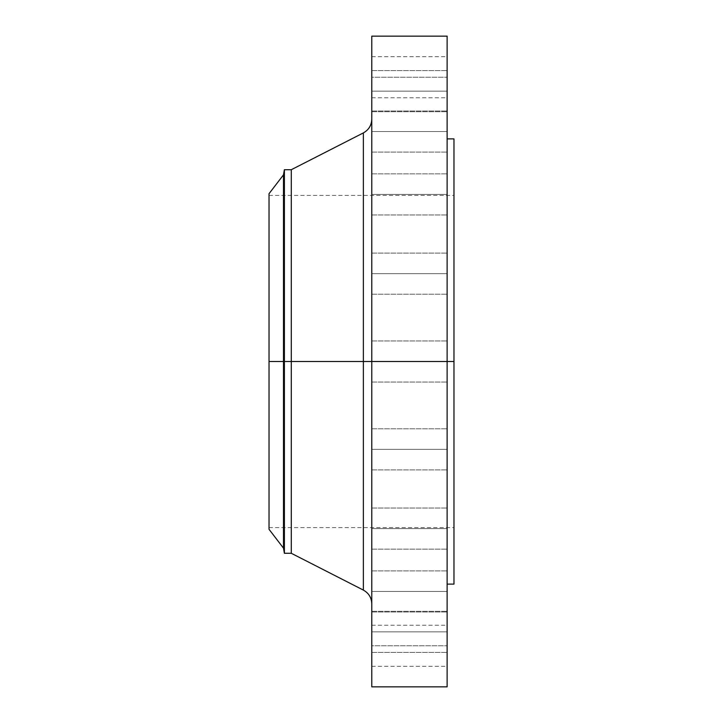 <?xml version="1.0" encoding="UTF-8"?>
<svg xmlns="http://www.w3.org/2000/svg" width="723" height="723" viewBox="0 0 723 723"><rect width="100%" height="100%" fill="white"/><g stroke="black" fill="none" stroke-linecap="round" stroke-linejoin="round"><path stroke-width="0.54" stroke-dasharray="3.62 2.71" d="M363.371 132.905L363.371 361.5L363.371 132.905L363.371 361.5L371.776 361.5L371.776 119.187L371.776 361.5L371.776 119.187L371.776 361.5L371.776 340.949L371.776 361.5L447.121 361.5L371.776 361.5L371.776 340.949L371.776 361.5L447.121 361.5L447.121 340.949L447.121 361.5L371.776 361.5L447.121 361.5L447.121 340.949L447.121 686.85L447.121 361.5L453.972 361.5L453.972 584.112L453.972 361.5L269.028 361.5L283.488 361.5L283.488 548.151L283.488 361.5L284.392 361.5L284.392 553.285L284.392 361.5L291.297 361.5L291.297 553.285L291.297 361.5L363.371 361.5L363.371 590.095M371.776 528.576L371.776 508.034L371.776 528.576L447.121 528.576L371.776 528.576L371.776 508.034L371.776 528.576L447.121 528.576L447.121 508.034L447.121 528.576L371.776 528.576L371.776 549.128L371.776 508.034L371.776 549.128L371.776 508.034L371.776 528.576L447.121 528.576L447.121 508.034L447.121 549.128L447.121 508.034L447.121 549.128L447.121 528.576L371.776 528.576L371.776 549.128L371.776 528.576L447.121 528.576L447.121 549.128L447.121 528.576L371.776 528.576L371.776 549.128L371.776 528.576M371.776 591.468L371.776 570.917L371.776 591.468L447.121 591.468L371.776 591.468L371.776 570.917L371.776 591.468L447.121 591.468L447.121 570.917L447.121 591.468L371.776 591.468L371.776 570.917L371.776 612.01L371.776 570.917L371.776 591.468L447.121 591.468L447.121 570.917L447.121 612.01L447.121 570.917L447.121 612.01L447.121 591.468L371.776 591.468L371.776 612.01L371.776 591.468L447.121 591.468L447.121 612.01L447.121 591.468L371.776 591.468L371.776 612.01L371.776 591.468M371.776 631.839L371.776 611.297L371.776 631.839L447.121 631.839L371.776 631.839L371.776 611.297L371.776 631.839L447.121 631.839L447.121 611.297L447.121 631.839L371.776 631.839L371.776 652.39L371.776 611.297L371.776 652.39L371.776 611.297L371.776 631.839L447.121 631.839L447.121 611.297L447.121 652.39L447.121 611.297L447.121 652.39L447.121 631.839L371.776 631.839L371.776 652.39L371.776 631.839L447.121 631.839L447.121 652.39L447.121 631.839L371.776 631.839L371.776 652.39L371.776 631.839M371.776 645.756L371.776 625.205L371.776 645.756L447.121 645.756L371.776 645.756L371.776 666.299L371.776 625.205L371.776 645.756L447.121 645.756L447.121 625.205L447.121 666.299L447.121 645.756L371.776 645.756L371.776 666.299L371.776 645.756M371.776 449.335L371.776 428.793L371.776 449.335L447.121 449.335L371.776 449.335L371.776 428.793L371.776 449.335L447.121 449.335L447.121 428.793L447.121 449.335L371.776 449.335L371.776 469.887L371.776 428.793L371.776 469.887L371.776 428.793L371.776 449.335L447.121 449.335L447.121 428.793L447.121 469.887L447.121 428.793L447.121 469.887L447.121 449.335L371.776 449.335L371.776 469.887L371.776 449.335L447.121 449.335L447.121 469.887L447.121 449.335L371.776 449.335L371.776 469.887L371.776 449.335M371.776 273.665L371.776 253.113L371.776 273.665L447.121 273.665L371.776 273.665L371.776 253.113L371.776 273.665L447.121 273.665L447.121 253.113L447.121 273.665L371.776 273.665L371.776 253.113L371.776 294.207L371.776 253.113L371.776 273.665L447.121 273.665L447.121 253.113L447.121 294.207L447.121 253.113L447.121 294.207L447.121 273.665L371.776 273.665L371.776 294.207L371.776 273.665L447.121 273.665L447.121 294.207L447.121 273.665L371.776 273.665L371.776 294.207L371.776 273.665M371.776 194.424L371.776 173.872L371.776 194.424L447.121 194.424L371.776 194.424L371.776 173.872L371.776 194.424L447.121 194.424L447.121 173.872L447.121 194.424L371.776 194.424L371.776 173.872L371.776 214.966L371.776 173.872L371.776 194.424L447.121 194.424L447.121 173.872L447.121 214.966L447.121 173.872L447.121 214.966L447.121 194.424L371.776 194.424L371.776 214.966L371.776 194.424L447.121 194.424L447.121 214.966L447.121 194.424L371.776 194.424L371.776 214.966L371.776 194.424M371.776 131.532L371.776 110.99L371.776 131.532L447.121 131.532L371.776 131.532L371.776 110.99L371.776 131.532L447.121 131.532L447.121 110.99L447.121 131.532L371.776 131.532L371.776 152.083L371.776 110.99L371.776 152.083L371.776 110.99L371.776 131.532L447.121 131.532L447.121 110.99L447.121 152.083L447.121 110.99L447.121 152.083L447.121 131.532L371.776 131.532L371.776 152.083L371.776 131.532L447.121 131.532L447.121 152.083L447.121 131.532L371.776 131.532L371.776 152.083L371.776 131.532M371.776 91.161L371.776 70.61L371.776 91.161L447.121 91.161L371.776 91.161L371.776 70.61L371.776 91.161L447.121 91.161L447.121 70.61L447.121 91.161L371.776 91.161L371.776 70.61L371.776 111.704L371.776 70.61L371.776 91.161L447.121 91.161L447.121 70.61L447.121 111.704L447.121 70.61L447.121 111.704L447.121 91.161L371.776 91.161L371.776 111.704L371.776 91.161L447.121 91.161L447.121 111.704L447.121 91.161L371.776 91.161L371.776 111.704L371.776 91.161M371.776 77.244L371.776 56.701L371.776 77.244L447.121 77.244L371.776 77.244L371.776 97.795L371.776 56.701L371.776 77.244L447.121 77.244L447.121 56.701L447.121 97.795L447.121 77.244L371.776 77.244L371.776 97.795L371.776 77.244M269.028 377.777L269.028 195.4L269.028 361.5L453.972 361.5L453.972 195.4L453.972 361.5L269.028 361.5L453.972 361.5L453.972 527.6L453.972 195.4L453.972 527.6L453.972 361.5L447.121 361.5L447.121 584.112L447.121 138.888L447.121 584.112L447.121 361.5L371.776 361.5L371.776 36.15L371.776 603.813L371.776 340.949L371.776 382.051L371.776 340.949L371.776 361.5L447.121 361.5L371.776 361.5L371.776 382.051L371.776 361.5L447.121 361.5L447.121 382.051L447.121 361.5L371.776 361.5L371.776 603.813L371.776 361.5L371.776 603.813L371.776 361.5L291.297 361.5L291.297 169.715L291.297 361.5L284.392 361.5L284.392 169.715L284.392 361.5L283.488 361.5L283.488 174.849L283.488 361.5L269.028 361.5L269.028 527.6L269.028 193.692L269.028 524.41M371.776 686.85L371.776 361.5L371.776 686.85M453.972 138.888L453.972 361.5L453.972 138.888M447.121 36.15L447.121 382.051L447.121 36.15M447.121 77.244L447.121 97.795L447.121 77.244M447.121 91.161L447.121 111.704L447.121 91.161M447.121 131.532L447.121 152.083L447.121 131.532M447.121 194.424L447.121 214.966L447.121 194.424M447.121 273.665L447.121 294.207L447.121 273.665M447.121 449.335L447.121 469.887L447.121 449.335M447.121 645.756L447.121 666.299L447.121 645.756M447.121 631.839L447.121 652.39L447.121 631.839M447.121 591.468L447.121 612.01L447.121 591.468M447.121 528.576L447.121 549.128L447.121 528.576M363.371 361.5L363.371 590.095L363.371 361.5M371.776 508.034L447.121 508.034L371.776 508.034M371.776 570.917L447.121 570.917L371.776 570.917M371.776 611.297L447.121 611.297L371.776 611.297M371.776 625.205L447.121 625.205M371.776 428.793L447.121 428.793L371.776 428.793M371.776 340.949L447.121 340.949L371.776 340.949M371.776 253.113L447.121 253.113L371.776 253.113M371.776 173.872L447.121 173.872L371.776 173.872M371.776 110.99L447.121 110.99L371.776 110.99M371.776 70.61L447.121 70.61L371.776 70.61M371.776 56.701L447.121 56.701M269.028 195.4L453.972 195.4M269.028 527.6L453.972 527.6M371.776 382.051L447.121 382.051L371.776 382.051M371.776 469.887L447.121 469.887L371.776 469.887M371.776 294.207L447.121 294.207L371.776 294.207M371.776 214.966L447.121 214.966L371.776 214.966M371.776 152.083L447.121 152.083L371.776 152.083M371.776 111.704L447.121 111.704L371.776 111.704M371.776 97.795L447.121 97.795M371.776 549.128L447.121 549.128L371.776 549.128M371.776 612.01L447.121 612.01L371.776 612.01M371.776 652.39L447.121 652.39L371.776 652.39M371.776 666.299L447.121 666.299"/><path stroke-width="1.08" d="M447.121 36.15L447.121 361.5L447.121 36.15L371.776 36.15L371.776 361.5L453.972 361.5L453.972 584.112L453.972 361.5L447.121 361.5L447.121 686.85L447.121 361.5L363.371 361.5L363.371 132.905L363.371 361.5L269.028 361.5L269.028 529.308L269.028 361.5L283.488 361.5L283.488 548.151L283.488 361.5L284.392 361.5L284.392 553.285L284.392 361.5L291.297 361.5L291.297 553.285L291.297 361.5L363.371 361.5L363.371 132.905C368.739 129.905 371.541 125.332 371.776 119.187M269.028 529.308L283.488 548.151L284.392 553.285L291.297 553.285L363.371 590.095L363.371 361.5L363.371 590.095L363.371 361.5L371.776 361.5L371.776 686.85L371.776 36.15M453.972 138.888L453.972 361.5L453.972 138.888L447.121 138.888M363.371 132.905L291.297 169.715L291.297 361.5L291.297 169.715L284.392 169.715L284.392 361.5L284.392 169.715L283.488 174.849L283.488 361.5L283.488 174.849L269.028 193.692L269.028 361.5L269.028 193.692M269.028 524.41L269.028 377.777M447.121 686.85L371.776 686.85M453.972 584.112L447.121 584.112M363.371 590.095C368.739 593.095 371.541 597.668 371.776 603.813"/></g></svg>
